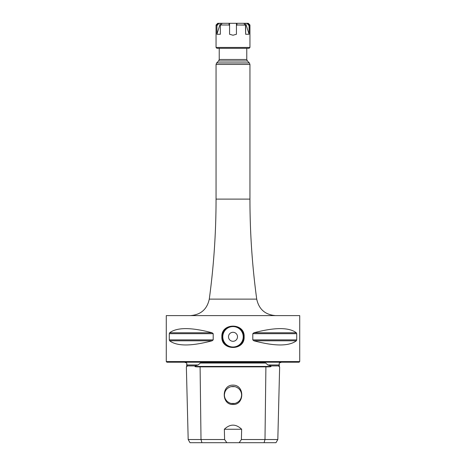 <?xml version="1.0" encoding="UTF-8"?>
<svg xmlns="http://www.w3.org/2000/svg" width="466" height="466" viewBox="0 0 466 466"><rect width="100%" height="100%" fill="white"/><g stroke="black" fill="none" stroke-linecap="round" stroke-linejoin="round"><path stroke-width="0.7" d="M201.23 362.635L200.333 363.043L265.667 363.043L264.77 362.635L201.207 362.635M186.278 362.635L185.27 362.635L185.025 362.21M280.975 362.21L280.73 362.635L279.722 362.635M186.266 362.635L186.685 363.043L187.058 365.909L187.07 366.433L186.359 366.87L188.182 439.525L224.6 439.525L224.35 429.25C230.117 423.775 235.883 423.775 241.65 429.25L224.35 429.25M284.365 362.21L181.635 362.21M187.058 365.909L195.009 365.909L198.126 364.977L200.333 363.043M265.667 363.043L267.874 364.977L270.991 365.909L278.942 365.909L279.315 363.043L279.734 362.635M241.65 429.25L241.4 439.525L277.818 439.525L275.983 442.7L201.924 442.7L201.009 439.525L200.095 366.87C196.384 366.899 194.689 366.754 195.021 366.433L195.009 365.909M270.991 365.909L270.979 366.433C271.305 366.754 269.616 366.899 265.905 366.87L200.095 366.87M277.818 439.525L279.641 366.87L278.93 366.433L278.942 365.909M201.924 442.7L190.017 442.7L188.182 439.525M241.4 439.525L239.145 442.7M226.855 442.7L224.6 439.525M233 385.132C244.982 384.916 244.4 405.152 233 404.465C221.414 405.041 221.216 384.747 233 385.132M234.788 403.428L233 403.62A8.58 8.58 0 0 1 224.42 395.04A8.58 8.58 0 0 1 233 386.46L234.788 386.652L231.218 386.652M234.794 403.428L231.212 403.434L233 403.62A8.58 8.58 0 0 0 241.58 395.04A8.58 8.58 0 0 0 233 386.46L231.206 386.652M236.495 387.205L238.044 388.102L236.489 387.205M241.534 395.943L241.155 397.708L241.534 395.931M238.044 401.977L236.495 402.874L238.05 401.977M229.511 402.874L227.961 401.983L229.505 402.874M226.639 400.795L225.585 399.356M224.466 394.149L224.845 392.384L224.466 394.143M227.95 388.102L229.499 387.205L227.956 388.102M225.579 399.345L226.633 400.789M299.085 362.21L166.915 362.21L166.275 361.575L299.725 361.575L299.085 362.21M299.725 361.575L299.725 315.61L166.275 315.61L166.275 361.575M212.094 340.803L169.636 340.803L169.286 339.889L169.636 340.803C177.01 346.343 191.159 346.343 212.094 340.803L213.195 339.889L213.195 333.697L212.094 332.776C191.159 327.243 177.01 327.243 169.636 332.776L169.286 333.697L169.636 332.776L212.094 332.776M296.364 340.803C288.99 346.343 274.841 346.343 253.906 340.803L296.364 340.803L296.714 339.889L296.446 340.722M252.805 339.889L252.805 333.697L296.714 333.697L296.364 332.776C288.99 327.243 274.841 327.243 253.906 332.776L296.364 332.776L296.714 333.697L296.714 339.889L252.805 339.889L253.906 340.803M252.805 333.697L253.906 332.776M213.195 333.697L169.286 333.697L169.286 339.889L213.195 339.889M221.868 336.79C221.018 322.589 244.97 322.565 244.132 336.79C244.982 350.997 221.03 351.02 221.868 336.79L222.364 336.79C221.56 323.13 244.429 323.101 243.636 336.79C244.44 350.455 221.571 350.479 222.364 336.79A10.636 10.636 0 0 1 222.608 334.512A10.636 10.636 0 0 0 222.608 339.073A10.636 10.636 0 0 1 222.364 336.79M243.636 336.79A10.636 10.636 0 0 1 243.392 339.073A10.636 10.636 0 0 0 243.392 334.506A10.636 10.636 0 0 1 243.636 336.79L244.132 336.79M242.629 341.316A10.636 10.636 0 0 1 242.466 341.648A10.636 10.636 0 0 0 242.629 341.316M239.664 345.085A10.636 10.636 0 0 1 237.648 346.36A10.636 10.636 0 0 0 239.664 345.085M236.984 346.657A10.636 10.636 0 0 1 235.394 347.158A10.636 10.636 0 0 0 236.984 346.657M230.618 347.158A10.636 10.636 0 0 1 229.062 346.675A10.636 10.636 0 0 0 230.618 347.158M228.363 346.366A10.636 10.636 0 0 1 226.342 345.09A10.636 10.636 0 0 0 228.363 346.366M223.54 341.66A10.636 10.636 0 0 1 223.377 341.322A10.636 10.636 0 0 0 223.54 341.66M228.497 336.79A4.503 4.503 0 0 0 233 341.293A4.503 4.503 0 0 0 237.503 336.79A4.503 4.503 0 0 0 233 332.287A4.503 4.503 0 0 0 228.497 336.79M223.371 332.27A10.636 10.636 0 0 1 223.534 331.938A10.636 10.636 0 0 0 223.371 332.27M226.336 328.501A10.636 10.636 0 0 1 228.352 327.219A10.636 10.636 0 0 0 226.336 328.501M228.998 326.934A10.636 10.636 0 0 1 230.606 326.427A10.636 10.636 0 0 0 228.998 326.934M235.382 326.421A10.636 10.636 0 0 1 236.92 326.899A10.636 10.636 0 0 0 235.382 326.421M237.637 327.214A10.636 10.636 0 0 1 239.658 328.495A10.636 10.636 0 0 0 237.637 327.214M242.46 331.92A10.636 10.636 0 0 1 242.623 332.258A10.636 10.636 0 0 0 242.46 331.92M249.1 48.295L216.9 48.295L216.055 47.445L249.945 47.445L216.055 47.445L216.055 24.995L216.76 24.995L216.911 25.682L216.76 24.995L218.269 23.3L222.136 23.3L220.366 23.3L216.911 34.257L220.354 34.257L220.354 25.682L220.692 24.995L229.062 24.995L229.557 25.682L229.557 23.3L229.056 23.3L229.557 23.3L229.557 25.682L229.557 23.3L229.056 23.3L229.557 23.3L229.557 34.257L233 35.23L236.443 34.257L236.443 25.682L236.938 24.995L245.465 25.082L245.646 34.257L249.089 34.257L249.089 25.682L249.24 24.995L249.945 24.995L249.945 47.445L249.1 48.295L216.9 48.295L216.055 47.445L216.055 24.995L216.76 24.995L216.911 25.682L216.76 24.995L218.269 23.3L217.75 23.3L220.366 23.3L216.911 34.257L216.911 25.682L216.911 34.257L220.354 34.257L220.354 25.682L220.692 24.995L229.062 24.995L229.056 23.3L222.212 23.3L220.535 25.082L222.212 23.3L229.056 23.3L229.062 24.995L229.557 25.682L229.557 34.257L233 35.23L236.443 34.257L236.443 23.3L236.944 23.3L229.557 23.3L236.443 23.3L236.443 25.682L236.938 24.995L245.308 24.995L243.788 23.3L236.85 23.3L243.788 23.3L236.944 23.3L236.938 24.995L236.944 23.3L236.443 23.3L243.788 23.3L245.308 24.995L245.646 25.682L245.646 34.257L249.089 34.257L245.634 23.3L248.25 23.3L249.945 24.995L249.945 47.445L249.1 48.295M247.731 23.3L249.24 24.995L249.089 25.682L249.24 24.995L249.945 24.995L248.25 23.3L247.731 23.3L249.24 24.995L249.089 34.257L245.634 23.3L247.731 23.3M243.875 23.3L245.634 23.3L243.875 23.3L245.465 25.082L243.875 23.3M222.48 23.3L229.144 23.3L222.48 23.3M218.269 23.3L217.75 23.3L218.269 23.3M236.85 23.3L242.192 23.3L236.85 23.3M236.443 23.3L236.443 25.682L236.443 23.3M186.784 364.977L198.126 364.977M186.709 363.911L186.773 366.433L187.07 366.433M279.216 364.977L267.874 364.977M195.021 366.433L270.979 366.433M278.93 366.433L279.227 366.433L279.291 363.911M264.076 442.7L264.991 439.525L265.905 366.87M190.39 315.61C200.782 314.806 207.079 309.308 209.281 299.12L256.719 299.12C258.921 309.308 265.218 314.806 275.61 315.61M233 199.11L249.945 199.11L249.945 64.424L216.055 64.424L216.055 199.11L233 199.11M216.673 62.927L218.612 60.988L247.388 60.988L249.327 62.927L216.673 62.927L216.055 64.424M218.612 60.988L219.23 59.491L246.77 59.491L246.77 48.295M243.217 336.79A10.217 10.217 0 0 1 233 347.007A10.217 10.217 0 0 1 222.783 336.79A10.217 10.217 0 0 1 233 326.579A10.217 10.217 0 0 1 243.217 336.79M249.089 25.682L246.963 23.3L249.089 25.682M219.037 23.3L216.911 25.682L219.037 23.3M279.641 366.87L279.227 366.433M186.773 366.433L186.359 366.87M256.719 299.12C252.205 265.935 249.951 232.598 249.945 199.11M209.281 299.12C213.795 265.935 216.049 232.598 216.055 199.11M249.327 62.927L249.945 64.424M247.388 60.988L246.77 59.491M219.23 59.491L219.23 48.295M217.75 23.3L216.055 24.995L217.75 23.3M220.535 25.082L222.125 23.3L220.535 25.082"/></g></svg>
